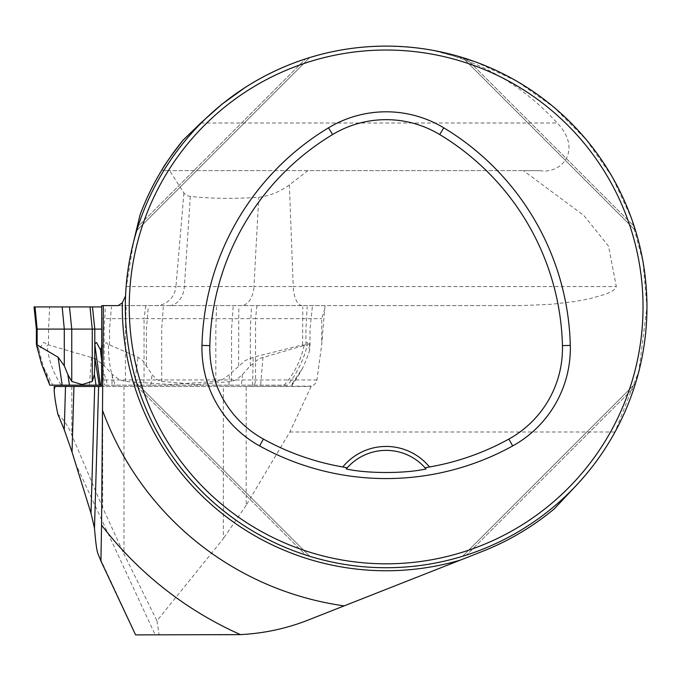 <?xml version="1.0" encoding="UTF-8"?>
<svg xmlns="http://www.w3.org/2000/svg" width="681" height="681" viewBox="0 0 681 681"><rect width="100%" height="100%" fill="white"/><g stroke="black" fill="none" stroke-linecap="round" stroke-linejoin="round"><path stroke-width="0.51" stroke-dasharray="3.4 2.55" d="M101.588 347.191L104.491 342.926L106.917 342.969L108.5 345.42L109.539 344.909L138.005 357.253L142.729 360.683L152.008 374.516L156.341 379.206L160.648 381.3L196.639 384.527L231.583 381.471L236.29 379.836L242.513 374.516L250.31 365.808L259.069 358.674L305.948 344.909L307.242 345.42L309.421 342.534L309.804 349.847L307.446 342.534L305.982 342.969L304.169 345.42L302.602 344.909L253.153 357.253L244.947 360.683L229.437 374.516L223.062 379.206L217.196 381.3L170.625 384.527L125.423 381.471L119.55 379.836L112.365 374.516L104.167 365.808L95.408 358.674L48.53 344.909L47.083 345.42L45.142 342.969L43.32 342.534L39.004 349.847L36.382 342.969M36.382 329.093L101.588 329.093M94.795 365.808L94.795 357.253M94.795 344.909L94.795 329.093L92.471 306.918L35.029 306.918M49.773 385.165L61.29 385.165C53.39 373.537 48.649 360.292 47.083 345.42M304.169 345.42C300.9 360.3 294.26 373.546 284.232 385.165L61.29 385.165M284.232 385.165L287.62 385.165C296.933 373.537 303.471 360.292 307.242 345.42M291.136 385.165L291.834 385.165L299.674 373.546L302.5 368.293L291.136 385.165M108.5 345.42C108.466 360.3 110.722 373.546 115.268 385.165L287.62 385.165M115.268 385.165L101.426 385.165M39.004 349.847A139.103 93.978 -90 0 0 44.061 368.293L52.863 385.165M44.061 368.293L50.513 385.165M309.804 349.847A139.103 135.808 -90 0 1 302.5 368.293M101.588 360.019A139.103 41.83 90 0 0 102.712 368.293L104.585 385.165M102.712 368.293L107.632 385.165M34.05 306.918L101.716 306.918M196.571 385.165L196.639 384.527M170.599 385.165L170.625 384.527M123.976 386.467L223.342 386.467L223.342 538.645L156.962 620.774L123.976 554.019L123.976 386.467L102.669 386.467L102.669 507.66L123.976 554.019M65.512 386.467L102.669 386.467M102.669 507.66L71.811 435.065C68.611 426.706 63.963 419.76 57.876 414.244M311.132 386.45L289.825 431.992L246.173 505.251L246.173 386.467L312.596 386.067L315.754 383.131L316.963 379.947L321.738 344.382L324.684 309.038L321.738 318.657L321.738 344.382M246.173 505.251L223.342 538.645M246.173 386.467L223.342 386.467M135.596 634.888L229.659 634.888C256.882 634.82 283.177 629.831 308.527 619.914L482.446 551.397C508.681 541.012 532.644 526.813 554.351 508.792M156.962 620.774L159.099 634.888M289.825 431.992L615.003 431.992C603.613 452.78 589.661 471.686 573.155 488.711A260.806 260.806 0 0 1 125.568 295.937M125.942 289.119L133.553 241.968A260.806 260.806 0 0 1 244.802 87.73C302.704 51.569 365.314 39.089 432.648 50.292L476.019 62.09L517.032 81.337L554.13 107.428L586.137 139.579L612.142 176.771L631.261 217.877L642.966 261.734L646.95 306.918L638.829 371.409L615.003 431.992M324.684 309.038L325.143 305.616L521.331 305.616L551.508 304.279L574.517 301.53L589.755 298.721L606.209 294.039L613.028 290.651L615.437 288.48L616.314 286.573L608.533 246.139L583.872 215.494L523.391 170.625L539.744 170.625C562.251 174.455 582.638 149.403 557.203 123.006C523.323 85.789 481.807 61.545 432.648 50.292M634.232 387.378C609.189 465.77 544.987 529.963 466.596 555.006C544.987 529.963 609.189 465.77 634.232 387.378L466.596 555.006L634.232 387.378M138.056 226.467C163.099 148.075 227.292 83.874 305.684 58.83C227.292 83.874 163.099 148.075 138.056 226.467L305.684 58.83L138.056 226.467M634.232 226.467C609.189 148.075 544.987 83.874 466.596 58.83C544.987 83.874 609.189 148.075 634.232 226.467L466.596 58.83L634.232 226.467M305.684 555.006C227.292 529.963 163.099 465.77 138.056 387.378C163.099 465.77 227.292 529.963 305.684 555.006L138.056 387.378L305.684 555.006M426.051 468.945A52.165 52.165 0 0 0 346.229 468.945M635.501 383.335L462.561 556.283L635.501 383.335M136.779 230.501L309.727 57.562L136.779 230.501M462.561 57.562L635.501 230.501L462.561 57.562M136.779 383.335L309.727 556.283L136.779 383.335M539.744 170.625L164.921 170.625L161.874 169.995C154.272 181.997 147.002 196.92 140.065 214.77M521.331 305.616L118.179 305.616M101.733 305.616L325.143 305.616M164.921 170.625L169.603 170.625L184.1 193.336L186.943 195.634L190.305 196.426C211.008 198.639 233.83 198.92 258.763 197.269C269.497 196.009 279.695 191.889 289.374 184.909L307.906 170.625L523.391 170.625M307.906 170.625L169.603 170.625M101.188 386.467L310.417 386.467M139.103 386.467C142.091 386.076 143.742 383.897 144.04 379.947L144.04 318.657L255.562 318.657L255.562 379.947C255.332 383.897 254.039 386.076 251.689 386.467M256.933 305.616L255.562 318.657L321.738 318.657M145.777 305.616L144.04 318.657L101.588 318.657M109.539 344.909L109.539 329.093L111.446 306.918M302.602 344.909L302.807 306.918M305.948 344.909L305.948 329.093L307.114 306.918M48.53 344.909L48.53 329.093L49.696 306.918M125.423 381.471L125.423 329.093L126.13 306.918M104.167 365.808L104.167 329.093L105.334 306.918M146.389 365.808L146.389 329.093L148.296 306.918M161.695 381.471L161.695 329.093L163.27 306.918M231.583 381.471L231.583 329.093L233.157 306.918M250.31 365.808L250.31 329.093L251.476 306.918M238.605 365.808L238.81 306.918M215.826 381.471L215.826 329.093L216.524 306.918M262.96 357.253L260.636 385.165M242.513 374.516L241.363 385.165M150.884 385.165L152.008 374.516M134.463 385.165L138.005 357.253M228.91 385.165L229.437 374.516M252.634 385.165L253.153 357.253M91.518 357.253L89.432 385.165M112.365 374.516L111.88 385.165M71.811 386.467L71.811 435.065M126.13 286.573L175.936 286.573A20.864 20.345 90 0 1 155.668 305.616M289.374 184.909L293.222 286.573L616.314 286.573M302.219 305.616A20.864 9.032 -90 0 1 293.222 286.573L253.953 286.573L258.763 197.269M190.305 196.426L184.389 286.573L253.953 286.573A20.864 12.845 90 0 1 241.151 305.616M183.921 193.012L175.936 286.573L184.389 286.573A20.864 15.637 90 0 1 168.811 305.616M200.784 123.006L557.203 123.006M97.851 553.406L135.757 634.888M75.191 462.859L155.217 634.888M316.963 379.947L101.588 379.947M312.332 306.918L310 329.093L310 345.982M299.759 373.435L292.166 385.165"/><path stroke-width="1.02" d="M36.382 342.969L36.612 345.42L37.14 344.909L58.115 357.253L64.286 365.808L67.828 374.516L71.752 381.471L82.009 384.527L92.267 381.471L94.395 374.516L94.795 365.808L94.795 329.093L36.382 329.093L36.382 343.02M36.612 345.42L41.618 364.165L49.773 385.165L99.213 385.165L94.795 357.253L94.795 344.909L95.578 342.969L96.54 342.534L100.465 349.847L101.588 347.191M101.588 329.093L94.795 329.093L92.471 306.918L34.05 306.918L36.382 329.093M101.426 385.165L100.371 385.165L94.957 345.42M99.213 385.165L100.371 385.165M100.465 349.847A139.103 41.83 90 0 0 101.588 360.019M101.716 306.918L35.029 306.918L37.14 329.093L37.14 344.909M82.009 384.527L82.112 385.165M94.702 386.467L73.948 386.467L72.033 452.056L91.016 513.338L94.702 386.467L98.617 386.467L94.489 528.158L91.016 513.338M72.033 452.056L64.252 429.745L65.512 386.467L73.948 386.467M98.617 386.467L101.188 386.467L101.588 379.947L101.733 305.616L118.179 305.616L122.342 302.79A263.836 263.836 0 0 0 460.373 560.097L308.527 619.914C286.88 628.478 264.194 633.381 240.478 634.615A358.615 358.615 0 0 1 101.554 525.128L100.924 561.025L135.596 634.888L240.478 634.615M94.489 528.158C95.638 542.246 96.762 550.657 97.851 553.406L100.924 561.025M101.554 525.128L103.35 305.616M55.093 386.467L65.512 386.467L55.093 386.467L54.199 389.753C54.259 394.665 55.484 402.829 57.876 414.244L64.252 429.745M460.373 560.097L482.446 551.397A262.764 262.764 0 0 0 554.351 508.792L573.155 488.711M244.802 87.73L222.108 104.074L200.784 123.006L183.146 140.073A262.764 262.764 0 0 0 140.065 214.77L133.553 241.968M125.942 289.119L125.568 295.937L122.342 302.79M646.95 306.918A260.806 260.806 0 0 0 255.741 81.056A260.806 260.806 0 0 0 255.741 532.789A260.806 260.806 0 0 0 646.95 306.918M635.501 383.335L634.232 387.378L635.501 383.335M466.596 555.006L462.561 556.283L466.596 555.006M136.779 230.501L138.056 226.467L136.779 230.501M305.684 58.83L309.727 57.562L305.684 58.83M635.501 230.501L634.232 226.467L635.501 230.501M466.596 58.83L462.561 57.562L466.596 58.83M309.727 556.283L305.684 555.006L309.727 556.283M138.056 387.378L136.779 383.335L138.056 387.378M425.063 467.804L429.507 466.97A56.072 56.072 0 0 0 342.781 466.97L347.216 467.804L346.229 468.945C367.127 473.695 405.297 473.678 426.051 468.945L425.063 467.804A52.165 52.165 0 0 0 347.216 467.804M342.781 466.97A253.766 253.766 0 0 1 263.394 439.049A103.801 103.801 0 0 1 209.833 345.616A253.766 253.766 0 0 1 332.583 134.549A103.801 103.801 0 0 1 439.705 134.549A253.766 253.766 0 0 1 562.446 345.616A103.801 103.801 0 0 1 508.886 439.049A253.766 253.766 0 0 1 429.507 466.97M259.597 445.927A261.632 261.632 0 0 0 512.691 445.927A111.658 111.658 0 0 0 570.303 345.42A261.632 261.632 0 0 0 443.757 127.815A111.658 111.658 0 0 0 328.523 127.815A261.632 261.632 0 0 0 201.976 345.42A111.658 111.658 0 0 0 259.597 445.927L263.394 439.049M643.034 306.918A256.899 256.899 0 0 0 257.69 84.444A256.899 256.899 0 0 0 257.69 529.401A256.899 256.899 0 0 0 643.034 306.918M183.146 140.073C171.263 155.498 164.172 165.474 161.874 169.995M64.286 365.808L64.286 329.093L62.175 306.918M71.752 381.471L71.752 329.093L69.479 306.918M92.267 381.471L92.267 329.093L89.994 306.918M94.395 374.516L96.038 385.165M69.479 385.165L67.828 374.516M62.175 385.165L58.115 357.253M102.78 411.035A301.887 301.887 0 0 0 344.169 605.877M508.886 439.049L512.691 445.927M332.583 134.549L328.523 127.815M209.833 345.616L201.976 345.42M562.446 345.616L570.303 345.42M439.705 134.549L443.757 127.815M54.199 386.467L54.199 389.753"/></g></svg>

